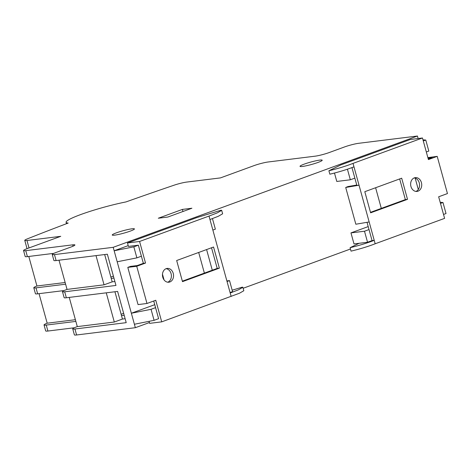 <?xml version="1.0" encoding="UTF-8"?>
<svg xmlns="http://www.w3.org/2000/svg" width="471" height="471" viewBox="0 0 471 471"><rect width="100%" height="100%" fill="white"/><g stroke="black" fill="none" stroke-linecap="round" stroke-linejoin="round"><path stroke-width="0.71" d="M428.021 158.156L432.331 157.62L428.28 159.104M427.874 157.614L437.2 156.36L447.45 193.569L438.66 196.784L444.606 218.367L375.169 243.772C368.181 246.492 360.132 248.947 351.036 251.137L350.088 247.693C359.185 245.503 367.233 243.048 374.221 240.328L369.158 221.953L355.835 224.225L345.714 187.476L359.037 185.209L369.158 221.953M422.469 137.985L410.371 139.487L340.933 164.885L328.893 170.755C337.995 168.565 346.038 166.11 353.026 163.39L422.469 137.985L428.416 159.575L437.2 156.36M367.027 222.318L372.061 240.593L374.221 240.328L375.169 243.772M351.943 167.57L356.877 185.474L359.037 185.209L353.974 166.834C346.986 169.554 338.943 172.009 329.847 174.199L328.893 170.755M370.494 212.344L405.354 199.592L399.667 178.939M415.934 191.426A6.953 5.534 82.9 0 0 419.261 182.878A6.953 5.534 82.9 0 0 414.262 177.903M356.759 185.056L347.975 186.551L345.714 187.476M401.692 178.197L364.807 191.691L370.624 212.821L407.515 199.327L401.692 178.197M410.936 186.445A6.953 5.534 -97.1 0 1 415.322 177.632A6.953 5.534 -97.1 0 1 421.421 182.613A6.953 5.534 -97.1 0 1 417.029 191.426A6.953 5.534 -97.1 0 1 410.936 186.445M359.114 243.289L350.088 247.693M405.354 199.592L407.515 199.327M440.179 202.294L442.981 202.512L440.491 203.425M369.023 229.571L364.501 231.226L367.539 242.247L372.061 240.593M375.617 187.741L381.304 208.394M354.851 178.126L350.33 179.781L347.41 169.166M423.288 140.959L425.778 140.046L422.976 139.828M426.32 151.98L428.816 151.073L425.778 140.046M415.157 178.103L418.301 189.507M442.981 202.512L446.019 213.54L443.529 214.452M368.204 226.592L350.966 232.898L364.501 231.226M334.498 173.116L336.794 181.453L350.33 179.781M367.539 242.247L354.004 243.925L350.966 232.898M113.205 247.316L417.441 136.025L358.684 143.302A10.545 1.16 -15.4 0 0 344.395 146.993L329.388 152.486A10.545 1.16 164.6 0 1 315.093 156.178L268.146 161.989A10.545 1.16 -15.4 0 0 253.857 165.686L220.475 177.897L186.681 182.077A10.545 1.16 -15.4 0 0 174.924 184.909A671.864 73.729 -15.4 0 0 125.945 201.935A40.641 4.457 -15.4 0 0 85.704 212.798A40.641 4.457 -15.4 0 0 66.093 222.271A40.641 4.457 -15.4 0 0 68.183 223.06A671.864 73.729 -15.4 0 0 26.588 239.174A10.545 1.16 -15.4 0 0 24.763 240.393A10.545 1.16 -15.4 0 0 26.971 240.498L60.765 236.318L27.383 248.529A10.545 1.16 -15.4 0 0 23.55 250.548A10.545 1.16 -15.4 0 0 25.758 250.654L72.705 244.849A10.545 1.16 164.6 0 1 74.913 244.955A10.545 1.16 164.6 0 1 71.086 246.975L56.073 252.462A10.545 1.16 -15.4 0 0 52.246 254.481A10.545 1.16 -15.4 0 0 54.453 254.587L113.205 247.316L135.348 327.698L76.596 334.975A10.545 1.16 164.6 0 1 74.383 334.863L72.74 328.893A10.545 1.16 -15.4 0 0 74.948 328.999L126.216 322.659L117.615 291.419L66.346 297.766A10.545 1.16 164.6 0 1 64.138 297.654L62.49 291.684A10.545 1.16 -15.4 0 0 64.704 291.796L115.966 285.45L107.364 254.216L56.102 260.563A10.545 1.16 164.6 0 1 53.888 260.451L52.246 254.481M74.359 327.763L47.901 331.036A10.545 1.16 164.6 0 1 45.693 330.93L44.044 324.955A10.545 1.16 -15.4 0 0 46.258 325.067L75.86 321.405M135.348 327.698L149.401 322.558M243.142 288.27L350.453 249.012M191.897 208.235L167.811 217.049L158.309 218.226L182.395 209.412L191.897 208.235M302.435 166.457A11.504 1.26 164.6 0 1 300.027 166.334A11.504 1.26 164.6 0 1 307.298 163.09A11.504 1.26 164.6 0 1 319.797 160.105A11.504 1.26 164.6 0 1 322.205 160.228A11.504 1.26 164.6 0 1 314.934 163.472A11.504 1.26 164.6 0 1 302.435 166.457M132.021 228.794A11.504 1.26 164.6 0 1 134.429 228.918A11.504 1.26 164.6 0 1 127.158 232.162A11.504 1.26 164.6 0 1 114.659 235.147A11.504 1.26 164.6 0 1 112.245 235.023A11.504 1.26 164.6 0 1 119.522 231.779A11.504 1.26 164.6 0 1 132.021 228.794M417.441 136.025L418.13 138.527M69.249 297.407L77.297 326.609L76.573 326.874A10.545 1.16 -15.4 0 0 72.74 328.893M59.005 260.204L67.047 289.406L66.323 289.671A10.545 1.16 -15.4 0 0 62.49 291.684M67.047 289.406L104.056 284.825L112.192 281.846L114.883 281.517L112.192 281.846L104.674 254.552M114.924 291.755L122.442 319.055L125.133 318.72M77.297 326.609L114.306 322.029L122.442 319.055M106.258 292.827L114.306 322.029M96.013 255.623L104.056 284.825M64.109 290.56L37.651 293.833A10.545 1.16 164.6 0 1 35.443 293.721L33.8 287.752A10.545 1.16 -15.4 0 0 36.008 287.863L65.61 284.196M75.395 319.709L47.182 323.2A10.545 1.16 -15.4 0 0 44.044 324.955M47.182 323.2L39.04 293.663M65.145 282.506L36.932 285.997A10.545 1.16 -15.4 0 0 33.8 287.752M36.932 285.997L28.796 256.454M53.865 253.351L27.406 256.63A10.545 1.16 164.6 0 1 25.193 256.518L23.55 250.548M182.972 211.503L182.395 209.412M146.981 303.483L138.05 304.59L127.8 267.381L130.514 266.392L137.285 265.55L143.361 263.33L138.362 245.185L128.424 246.415L127.476 242.971L139.575 241.476L145.521 263.059L136.731 266.274L146.981 303.483L155.766 300.268L161.712 321.858L149.619 323.353L149.06 321.334M153.74 301.01L158.603 318.679L154.082 320.333L134.4 324.254L131.362 313.233L154.747 304.678M211.526 247.764L217.213 268.417L182.354 281.169M167.758 282.211A6.953 5.534 82.9 0 0 171.085 273.663A6.953 5.534 82.9 0 0 166.086 268.688M209.96 219.515L209.012 216.071L217.337 212.851L221.682 210.354L222.63 213.799L218.285 216.295L209.96 219.515L230.207 293.009L238.526 289.789L242.871 287.292L242.241 287.145L232.179 290.213M209.012 216.071L139.575 241.476M242.871 287.292L243.819 290.737L239.474 293.233L161.712 321.858M219.374 268.152L182.489 281.646L176.666 260.516L213.557 247.022L219.374 268.152L217.213 268.417M162.76 277.231A6.953 5.534 -97.1 0 1 167.152 268.417A6.953 5.534 -97.1 0 1 173.246 273.398A6.953 5.534 -97.1 0 1 168.859 282.211A6.953 5.534 -97.1 0 1 162.76 277.231M145.521 263.059L143.361 263.33M127.8 267.381L136.731 266.274M221.682 210.354L221.046 210.207L196.913 217.567L127.476 242.971M206.598 249.565L212.286 270.219M111.244 278.402L113.935 278.073M113.405 276.147L110.879 277.072M121.494 315.605L124.185 315.276M123.655 313.356L121.124 314.281M131.362 313.233L151.05 309.306L155.565 307.651M141.4 256.212L136.878 257.861L117.191 261.788L114.159 250.766L128.206 245.626M212.868 230.066L215.359 229.153L212.45 218.597M198.685 252.462L204.379 273.115M227.04 281.511L229.53 280.598L232.568 291.62L230.072 292.532M151.05 309.306L154.082 320.333M162.477 274.204L164.043 279.892M136.878 257.861L133.841 246.839L138.362 245.185M226.875 280.928L229.53 280.598M114.159 250.766L133.841 246.839M353.974 166.834L353.026 163.39M29.019 247.929L26.971 240.498M76.596 334.975L74.948 328.999M66.346 297.766L64.704 291.796M56.102 260.563L54.453 254.587M37.651 293.833L36.008 287.863M27.406 256.63L25.758 250.654M47.901 331.036L46.258 325.067M72.705 244.849L73.076 246.186M231.155 296.453L230.207 293.009M66.488 223.701L66.093 222.271M27.035 248.659L24.763 240.393"/></g></svg>
